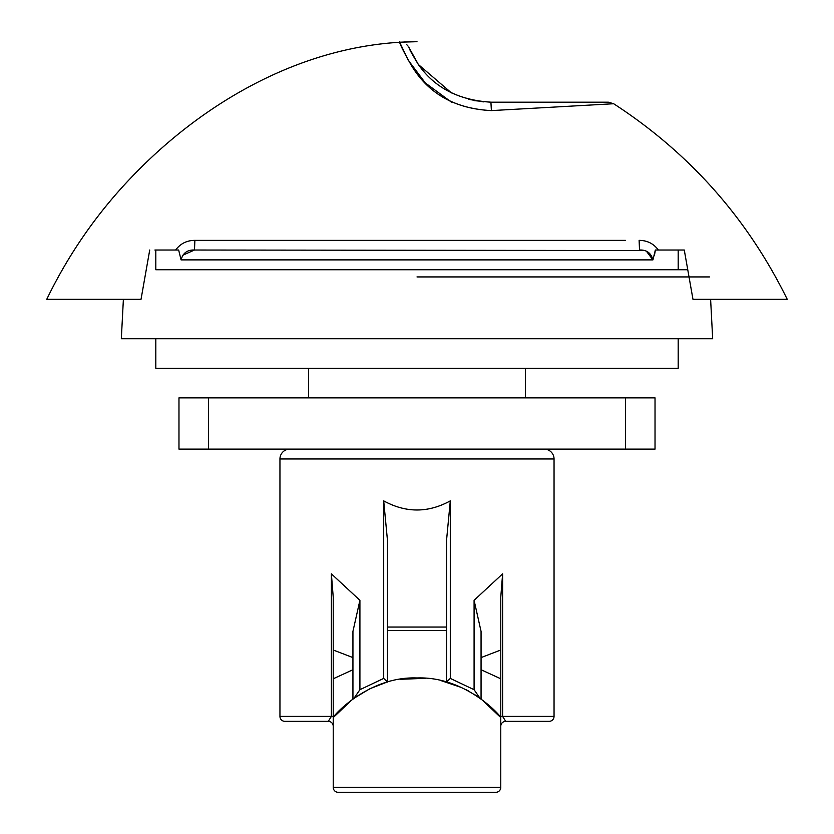 <?xml version="1.0" encoding="UTF-8"?>
<svg xmlns="http://www.w3.org/2000/svg" width="834" height="834" viewBox="0 0 834 834"><rect width="100%" height="100%" fill="white"/><g stroke="black" fill="none" stroke-linecap="round" stroke-linejoin="round"><path stroke-width="1.25" d="M115.196 299.302L123.39 299.302L121.326 338.729L712.674 338.729L710.61 299.302M182.458 255.371L194.478 250.023L643.858 250.523M654.461 255.35L655.284 250.627M692.971 299.302L787.213 299.302L692.971 299.302L684.276 250.023L655.347 250.023L652.928 259.885C651.104 253.015 646.631 249.731 639.522 250.023L639.115 240.369C647.163 240.39 653.585 243.611 658.391 250.023L655.347 250.023M474.536 100.664L490.924 102.186L608.33 102.186L491.726 102.186M483.397 101.873L468.468 99.298M178.653 250.023L175.609 250.023C180.415 243.611 186.837 240.39 194.885 240.369L194.478 250.023C187.379 249.72 182.907 253.004 181.072 259.885L178.653 250.023L154.895 250.023M141.029 299.302L46.787 299.302L141.029 299.302L149.724 250.023M451.496 102.186L425.319 82.941L408.16 60.111L399.653 42.2L416.979 41.7C307.225 42.315 204.768 100.101 130.636 178.142C96.358 214.171 68.398 254.558 46.767 299.302L47.111 299.302M47.413 299.302L48.32 299.302M194.885 240.369L625.521 240.38M684.276 250.023L686.518 262.752M361.08 240.484L239.066 240.4M208.479 240.38L198.304 240.369M491.382 110.599C455.208 108.816 428.603 93.846 411.569 65.688C396.421 39.292 400.08 41.262 399.653 42.2C400.205 41.617 396.192 38.52 411.12 64.979C428.019 93.481 454.77 108.691 491.382 110.599L613.647 103.739L491.382 110.599L490.924 102.186C458.544 100.153 434.337 87.57 418.314 64.437C405.47 43.337 410.224 48.747 409.286 48.184C410.14 48.487 405.564 43.764 418.72 65.01C434.868 87.862 458.929 100.257 490.924 102.186M612.062 103.843L613.449 103.75M607.027 102.186L605.526 102.186M451.496 92.939L418.355 64.499L408.889 47.371M608.33 102.186L613.668 103.739C689.489 153.018 747.347 218.206 787.233 299.302M646.558 251.42L652.928 259.885L181.072 259.885M155.812 338.729L155.812 368.294L678.188 368.294L678.188 338.729M208.542 449.119L655.024 449.119L655.024 397.86L178.976 397.86L178.976 449.119L208.542 449.119L208.542 397.86M655.024 449.119L655.024 397.86M500.775 726.268A4.931 4.931 0 0 1 505.706 721.337L502.621 716.406L554.047 716.406A4.931 4.931 0 0 1 549.116 721.337L505.706 721.337L549.116 721.337M284.884 721.337L328.294 721.337L284.884 721.337A4.931 4.931 0 0 1 279.953 716.406L279.953 458.971A9.852 9.852 0 0 1 289.805 449.119M279.953 716.406L331.379 716.406L328.294 721.337A4.931 4.931 0 0 1 333.225 726.268M544.195 449.119A9.852 9.852 0 0 1 554.047 458.971L279.953 458.971M554.047 716.406L554.047 458.971M333.225 717.574L333.225 787.369A4.931 4.931 0 0 0 338.156 792.3L495.844 792.3A4.931 4.931 0 0 0 500.775 787.369L500.775 717.574C500.181 715.04 464.965 676.176 417.083 677.969C369.264 676.072 333.788 715.009 333.225 717.574L333.225 597.071L333.225 650.009L352.938 657.588L352.938 698.923L333.225 717.574M334.194 716.406L331.379 716.406L331.379 573.855L359.913 600.303L359.913 689.697L383.703 678.417L383.703 500.88C405.897 513.025 428.103 513.025 450.297 500.88L450.297 678.417L474.087 689.697L474.087 600.303L502.621 573.855L502.621 716.406L500.775 716.406L500.775 717.574L481.062 698.923L474.077 694.211M499.806 716.406L500.775 716.406L500.775 597.071L500.775 650.009L481.062 657.588L481.062 631.39L474.087 600.303M481.062 698.923L481.062 669.733L500.775 678.793L500.775 717.574M468.437 690.948L465.716 689.53M461.306 687.435L441.499 680.773M425.58 678.313L400.018 679.314M385.715 682.587L370.087 688.644M369.556 688.905L352.938 698.923M387.435 682.076L387.435 540.098L387.435 627.043L446.565 627.043L446.565 540.098L446.565 682.076L446.565 630.483L387.435 630.483L387.435 682.004L383.703 678.417M481.062 669.733L481.062 657.588M359.913 600.303L352.938 631.39L352.938 657.588M383.703 500.88L387.435 540.098M446.565 540.098L450.297 500.88M500.775 597.071L502.621 573.855M331.379 573.855L333.225 597.071M500.775 787.369A4.931 4.931 0 0 1 495.844 792.3A4.931 4.931 0 0 0 500.775 787.369L333.225 787.369A4.931 4.931 0 0 0 338.156 792.3A4.931 4.931 0 0 1 333.225 787.369M450.297 678.417L446.565 682.004M474.087 689.697L479.863 698.058L475.86 695.337M359.913 689.697L354.137 698.058M417 276.93L709.442 276.93L417 276.93M625.458 449.119L625.458 397.86M333.225 678.793L352.938 669.733M155.812 250.023L155.812 269.736L687.758 269.736L678.188 269.736L678.188 250.023M404.511 41.961L417 41.7M68.503 259.228L69.212 258.06M408.941 47.455L409.244 48.08M406.784 44.692L408.118 46.151M308.58 368.294L308.58 397.86M525.42 368.294L525.42 397.86M446.565 682.076L444.251 681.451M420.795 678.042L415.04 677.99"/></g></svg>
